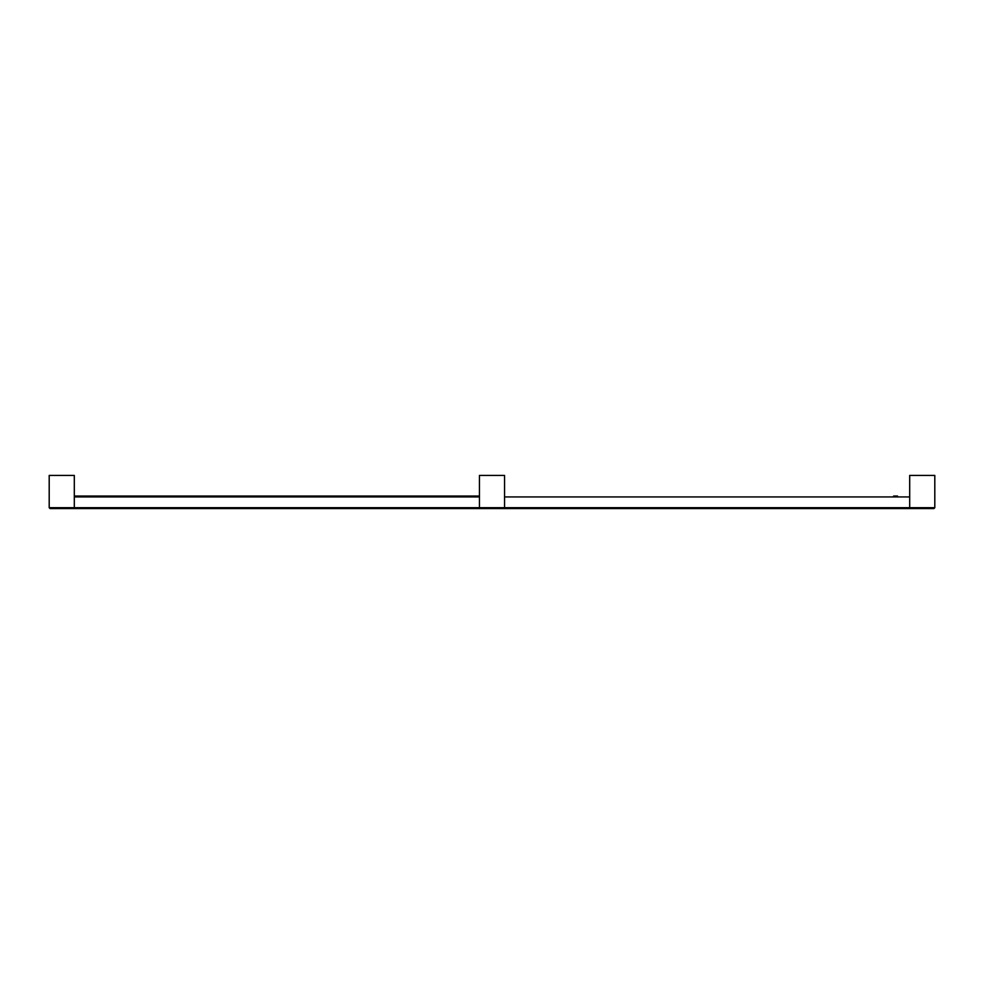 <?xml version="1.0" encoding="UTF-8"?>
<svg xmlns="http://www.w3.org/2000/svg" width="984" height="984" viewBox="0 0 984 984"><rect width="100%" height="100%" fill="white"/><g stroke="black" fill="none" stroke-linecap="round" stroke-linejoin="round"><path stroke-width="1.48" d="M897.125 496.034L893.644 496.034M897.506 496.034L893.62 496.034M479.454 496.034L74.304 496.034L479.454 496.034M74.304 508.58L74.304 475.42L49.2 475.42L49.2 507.683L50.098 508.58L504.546 508.58L504.546 496.932L909.696 496.932L909.696 508.58L504.546 508.58L504.546 507.683L479.454 507.683L479.454 496.932L74.304 496.932L74.304 507.683L479.454 507.683L479.454 508.58L479.454 475.42L504.546 475.42L504.546 507.683L909.696 507.683L909.696 508.58L933.902 508.58L934.8 507.683L909.696 507.683L909.696 475.42L934.8 475.42L934.8 507.683M74.304 507.683L49.2 507.683"/></g></svg>
